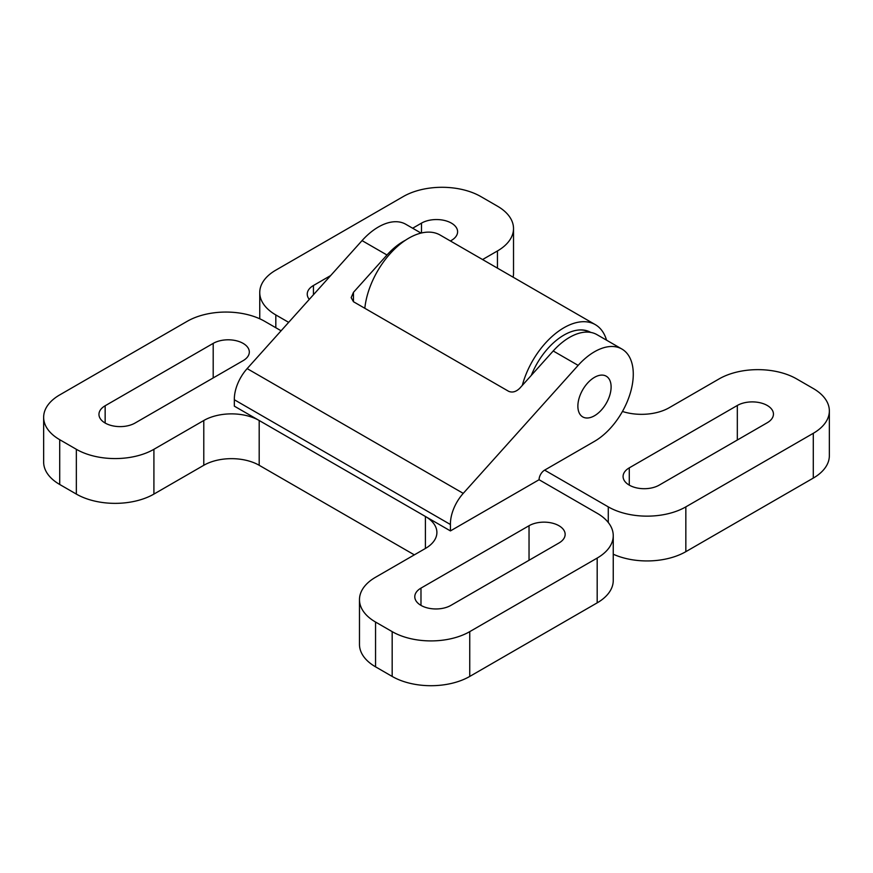 <?xml version="1.0" encoding="UTF-8"?>
<svg xmlns="http://www.w3.org/2000/svg" width="873" height="873" viewBox="0 0 873 873"><rect width="100%" height="100%" fill="white"/><g stroke="black" fill="none" stroke-linecap="round" stroke-linejoin="round"><path stroke-width="1.31" d="M594.491 377.354A23.506 13.575 120 0 0 579.137 398.077A23.506 13.575 120 0 0 582.738 416.912A23.506 13.575 120 0 0 594.491 415.744A23.506 13.575 120 0 0 609.845 395.033A23.506 13.575 120 0 0 606.244 376.198A23.506 13.575 120 0 0 594.491 377.354M578.144 365.372L463.247 493.365A31.341 18.093 120 0 0 450.424 524.509L450.424 530.915L539.077 479.724A7.835 4.529 120 0 1 544.621 470.132L594.491 441.345A54.857 31.668 120 0 0 630.328 393.003A54.857 31.668 120 0 0 621.914 349.047A54.857 31.668 120 0 0 578.144 365.372L553.209 350.979L519.686 388.321C515.998 391.868 512.298 392.861 508.599 391.29L353.456 301.72L351.164 297.649L353.456 292.346L353.456 301.72M405.421 240.261A54.857 31.668 120 0 0 386.979 255.003L353.456 292.346M553.209 350.979A54.857 31.668 -60 0 1 596.979 334.654L621.914 349.047M421.048 233.08L405.814 224.285A54.857 31.668 120 0 0 362.044 240.61L247.146 368.602A31.341 18.093 120 0 0 234.335 399.747L234.335 406.152L450.424 530.915M450.424 524.509L234.335 399.747M281.095 330.78L264.726 321.329A54.857 31.668 0 0 0 187.16 321.329L59.713 394.912A54.857 31.668 0 0 0 43.65 417.305A54.857 31.668 0 0 0 59.713 439.697L76.344 449.3A54.857 31.668 0 0 0 153.91 449.3L203.78 420.502A39.176 22.622 0 0 1 259.194 420.502L425.413 516.478L425.413 548.462L375.554 577.26A54.857 31.668 0 0 0 359.48 599.653L359.48 644.438A54.857 31.668 0 0 0 375.554 666.83L392.173 676.433A54.857 31.668 0 0 0 469.75 676.433L597.187 602.85A54.857 31.668 0 0 0 613.25 580.458L613.25 535.673A54.857 31.668 0 0 0 597.187 513.28L539.077 479.724M259.194 420.502L259.194 465.287L414.337 554.868M259.194 465.287A39.176 22.622 0 0 0 203.78 465.287L153.91 494.085A54.857 31.668 0 0 1 76.344 494.085L59.713 484.482A54.857 31.668 0 0 1 43.65 462.09L43.65 417.305M425.413 548.462A39.176 22.622 0 0 0 436.893 532.475A39.176 22.622 0 0 0 425.413 516.478M359.48 599.653A54.857 31.668 0 0 0 375.554 622.045L392.173 631.637A54.857 31.668 0 0 0 469.75 631.637L597.187 558.065A54.857 31.668 0 0 0 613.25 535.673M135.075 423.034L243.12 360.658A21.159 12.211 0 0 0 249.318 352.015A21.159 12.211 0 0 0 236.256 340.732A21.159 12.211 0 0 0 213.198 343.384L105.153 405.759A21.159 12.211 0 0 0 98.955 414.402A21.159 12.211 0 0 0 112.017 425.686A21.159 12.211 0 0 0 135.075 423.034M450.904 605.382L558.96 542.995A21.159 12.211 0 0 0 565.147 534.363A21.159 12.211 0 0 0 552.096 523.08A21.159 12.211 0 0 0 529.038 525.721L420.982 588.107A21.159 12.211 0 0 0 414.784 596.739A21.159 12.211 0 0 0 427.846 608.034A21.159 12.211 0 0 0 450.904 605.382M450.403 240.981L451.406 240.402A21.159 12.211 0 0 0 457.605 231.76A21.159 12.211 0 0 0 444.543 220.476A21.159 12.211 0 0 0 421.495 223.128L412.645 228.235M330.681 275.552L313.44 285.504A21.159 12.211 0 0 0 307.241 294.146A21.159 12.211 0 0 0 309.293 299.384M482.562 259.554L497.446 250.955A54.857 31.668 0 0 0 513.52 228.562A54.857 31.668 0 0 0 497.446 206.17L480.827 196.567A54.857 31.668 0 0 0 403.25 196.567L275.813 270.15A54.857 31.668 0 0 0 259.75 292.542A54.857 31.668 0 0 0 275.813 314.935L288.668 322.355M613.25 554.213A54.857 31.668 0 0 0 685.84 551.671L813.287 478.088A54.857 31.668 0 0 0 829.35 455.695L829.35 410.91A54.857 31.668 0 0 0 813.287 388.518L796.656 378.915A54.857 31.668 0 0 0 719.09 378.915L669.22 407.713A39.176 22.622 0 0 1 622.438 411.467M544.621 470.132L608.274 506.875A54.857 31.668 0 0 0 685.84 506.875L813.287 433.303A54.857 31.668 0 0 0 829.35 410.91M659.202 485.126L767.247 422.739A21.159 12.211 0 0 0 773.445 414.108A21.159 12.211 0 0 0 760.383 402.824A21.159 12.211 0 0 0 737.325 405.465L629.28 467.852A21.159 12.211 0 0 0 623.082 476.483A21.159 12.211 0 0 0 636.144 487.778A21.159 12.211 0 0 0 659.202 485.126M513.117 277.188A54.857 31.668 0 0 0 513.52 273.347L513.52 228.562M606.539 340.175A62.692 36.197 120 0 0 595.288 324.625L440.145 235.055A62.692 36.197 120 0 0 394.454 249.198A62.692 36.197 120 0 0 364.816 308.278M531.308 375.379A53.679 30.991 -60 0 1 590.748 332.406M595.288 324.625A62.692 36.197 120 0 0 522.305 385.408M579.225 329.972A53.286 30.762 -60 0 1 589.679 332.253M463.247 493.365L247.146 368.602M386.979 255.003L362.044 240.61M105.153 405.759L105.153 423.034M213.198 343.384L213.198 377.933M420.982 588.107L420.982 605.382M529.038 525.721L529.038 560.27M597.187 558.065L597.187 602.85M469.75 631.637L469.75 676.433M392.173 631.637L392.173 676.433M375.554 622.045L375.554 666.83M203.78 420.502L203.78 465.287M153.91 449.3L153.91 494.085M76.344 449.3L76.344 494.085M59.713 439.697L59.713 484.482M813.287 433.303L813.287 478.088M685.84 506.875L685.84 551.671M497.446 250.955L497.446 268.142M275.813 314.935L275.813 327.735M608.274 506.875L608.274 522.48M737.325 405.465L737.325 440.014M629.28 467.852L629.28 485.126M421.495 223.128L421.495 232.971M313.44 285.504L313.44 294.758M587.06 330.812A53.286 30.762 -60 0 1 588.402 331.511L589.69 332.253M259.75 318.787L259.75 292.542M588.402 331.511L587.114 330.823"/></g></svg>
